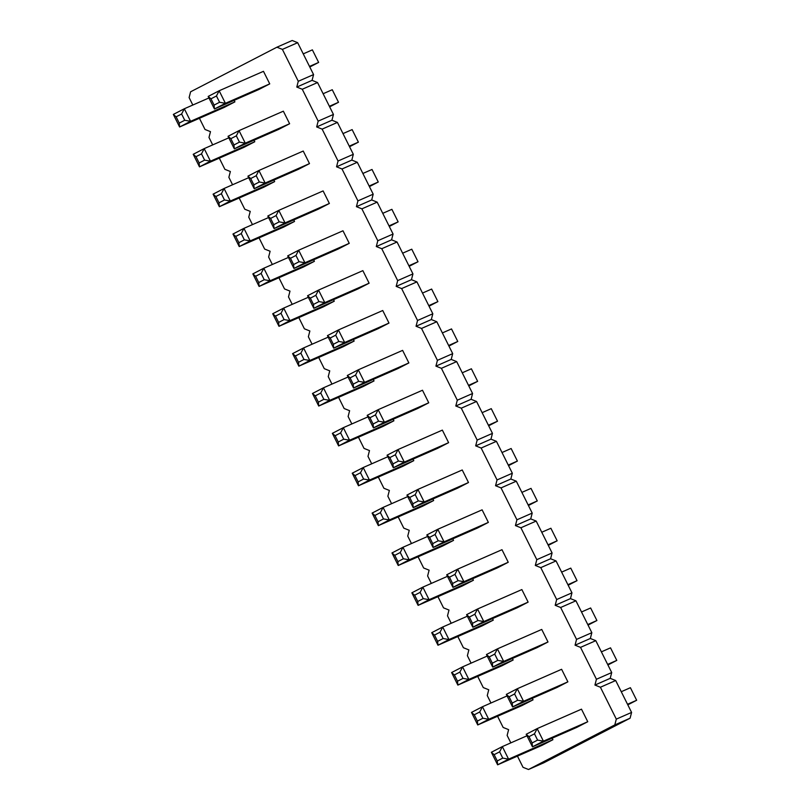 <?xml version="1.0" encoding="UTF-8"?>
<svg xmlns="http://www.w3.org/2000/svg" width="810" height="810" viewBox="0 0 810 810"><rect width="100%" height="100%" fill="white"/><g stroke="black" fill="none" stroke-linecap="round" stroke-linejoin="round"><path stroke-width="1.21" d="M517.448 756.125L523.027 767.313L528.505 769.5L543.783 762.797L630.089 718.207L631.587 712.425L615.691 680.532L610.213 678.345L611.712 672.553L595.806 640.669L590.338 638.482L591.837 632.691L575.93 600.797L570.463 598.61L571.961 592.829L556.055 560.935L550.587 558.748L552.086 552.957L536.179 521.073L530.712 518.886L532.21 513.094L516.304 481.201L510.837 479.014L512.335 473.232L496.429 441.339L490.961 439.152L492.46 433.37L476.553 401.476L471.086 399.289L472.574 393.498L456.678 361.604L451.21 359.417L452.699 353.636L436.803 321.742L431.335 319.555L432.824 313.774L416.927 281.88L411.45 279.693L412.948 273.901L397.052 242.008L391.574 239.831L393.073 234.039L377.176 202.146L371.699 199.959L373.197 194.177L357.301 162.284L351.824 160.096L353.322 154.305L337.426 122.421L331.948 120.234L333.447 114.443L317.55 82.549L312.073 80.362L313.571 74.581L297.665 42.687L292.197 40.5L276.919 47.203L190.603 91.793L189.115 97.575L192.82 105.027M199.432 118.28L205.011 129.468L210.478 131.655L208.99 137.447L212.696 144.889M219.307 158.152L224.886 169.331L230.364 171.517L228.865 177.309L232.571 184.751M239.183 198.015L244.762 209.203L250.239 211.39L248.741 217.171L252.457 224.623M259.058 237.877L264.637 249.065L270.115 251.252L268.616 257.043L272.332 264.485M278.934 277.749L284.512 288.927L289.99 291.114L288.492 296.906L292.207 304.347M298.819 317.611L304.388 328.799L309.865 330.986L308.367 336.768L312.083 344.22M318.695 357.473L324.263 368.661L329.741 370.848L328.242 376.63L331.958 384.082M338.57 397.335L344.149 408.524L349.616 410.71L348.118 416.502L351.834 423.944M358.445 437.208L364.024 448.396L369.492 450.583L367.993 456.364L371.709 463.816M378.321 477.07L383.899 488.258L389.367 490.445L387.868 496.226L391.584 503.678M398.196 516.932L403.775 528.12L409.242 530.307L407.744 536.098L411.46 543.54M418.071 556.804L423.65 567.992L429.118 570.169L427.619 575.961L431.335 583.413M437.947 596.666L443.526 607.854L448.993 610.041L447.495 615.823L451.21 623.275M457.822 636.528L463.401 647.716L468.868 649.904L467.38 655.695L471.086 663.137M477.697 676.401L483.276 687.579L488.744 689.766L487.255 695.557L490.961 702.999M497.573 716.263L503.152 727.451L508.619 729.638L507.131 735.419L510.837 742.871M528.505 769.5L614.81 724.909L616.309 719.128L600.402 687.234L594.935 685.047L596.433 679.266L580.527 647.372L575.059 645.185L576.548 639.394L560.652 607.5L555.184 605.313L556.672 599.532L540.776 567.638L535.309 565.451L536.797 559.669L520.901 527.776L515.423 525.589L516.922 519.797L501.025 487.903L495.548 485.716L497.046 479.935L481.15 448.041L475.673 445.854L477.171 440.073L461.275 408.179L455.797 405.992L457.296 400.201L441.399 368.317L435.922 366.13L437.42 360.339L421.524 328.445L416.046 326.258L417.545 320.476L401.638 288.583L396.171 286.396L397.669 280.604L381.763 248.721L376.296 246.534L377.794 240.742L361.888 208.848L356.42 206.661L357.919 200.88L342.012 168.986L336.545 166.799L338.043 161.018L322.137 129.124L316.669 126.937L318.168 121.146L302.262 89.252L296.794 87.065L298.283 81.284L282.386 49.39L276.919 47.203M308.326 297.28L283.692 308.083L272.717 313.753L278.984 326.308L323.301 306.868L334.277 301.199L333.517 299.67M307.567 295.751L313.824 308.306L358.142 288.866L369.117 283.196L362.86 270.641L318.533 290.081L315.829 295.316L310.341 298.151L307.567 295.751L318.533 290.081L324.8 302.636L318.958 301.593L315.829 295.316M287.692 255.889L293.949 268.444L338.266 249.004L349.242 243.334L342.984 230.779L298.657 250.219L295.954 255.444L299.082 261.721L304.925 262.774L298.657 250.219L287.692 255.889L290.466 258.279L295.954 255.444M288.451 257.418L263.817 268.221L252.841 273.891L259.109 286.446L303.426 267.006L314.401 261.336L313.642 259.808M228.055 136.293L234.323 148.848L278.64 129.408L289.615 123.738L283.348 111.183L239.031 130.623L236.328 135.847L239.456 142.125L245.288 143.178L239.031 130.623L228.055 136.293L230.84 138.682L236.328 135.847M309.491 163.6L298.515 169.27L254.198 188.71L265.164 183.05L258.906 170.485L256.203 175.719L259.332 181.997L265.164 183.05L309.491 163.6L303.224 151.045L258.906 170.485L247.931 176.155L250.715 178.554L256.203 175.719M254.775 141.74L243.8 147.41L199.473 166.85L210.448 161.18L204.191 148.625L201.487 153.849L204.616 160.127L210.448 161.18L254.775 141.74L254.006 140.211M268.576 217.546L243.942 228.349L232.966 234.019L239.233 246.574L283.551 227.134L294.526 221.464L293.767 219.945M248.7 177.684L224.066 188.487L213.091 194.157L219.358 206.712L263.675 187.272L274.651 181.602L273.881 180.073M267.806 216.027L274.074 228.582L318.391 209.142L329.366 203.472L323.109 190.917L278.782 210.357L276.078 215.581L279.207 221.859L285.049 222.912L278.782 210.357L267.806 216.027L270.591 218.416L276.078 215.581M328.202 337.142L303.568 347.946L292.602 353.616L298.86 366.171L343.177 346.731L354.152 341.061L353.393 339.542M327.442 335.623L333.7 348.178L378.017 328.738L388.992 323.068L382.735 310.513L338.408 329.953L335.704 335.178L330.217 338.013L327.442 335.623L338.408 329.953L344.675 342.508L338.833 341.455L335.704 335.178M488.369 522.389L477.404 528.059L433.077 547.499L444.052 541.829L437.795 529.274L435.081 534.499L438.22 540.776L444.052 541.829L488.369 522.389L482.112 509.834L437.795 529.274L426.819 534.944L429.604 537.334L435.081 534.499M406.944 495.082L413.201 507.637L457.528 488.197L468.494 482.527L462.237 469.972L417.919 489.412L415.206 494.637L418.345 500.914L424.177 501.967L417.919 489.412L406.944 495.082L409.728 497.472L415.206 494.637M347.318 375.486L353.575 388.041L397.892 368.601L408.868 362.931L402.61 350.376L358.293 369.816L355.58 375.04L358.708 381.318L364.551 382.371L358.293 369.816L347.318 375.486L350.092 377.875L355.58 375.04M367.193 415.348L373.45 427.903L417.768 408.463L428.743 402.793L422.486 390.238L378.169 409.678L375.455 414.902L369.967 417.737L367.193 415.348L378.169 409.678L384.426 422.233L378.584 421.19L375.455 414.902M387.069 455.21L393.326 467.775L437.643 448.335L448.618 442.665L442.361 430.11L398.044 449.55L395.331 454.774L389.843 457.609L387.069 455.21L398.044 449.55L404.301 462.105L398.459 461.052L395.331 454.774M393.903 420.795L382.927 426.465L338.61 445.905L349.586 440.235L343.318 427.68L340.615 432.904L343.744 439.182L349.586 440.235L393.903 420.795L393.144 419.266M387.828 456.739L363.204 467.542L352.228 473.212L358.486 485.767L402.803 466.327L413.778 460.657L413.019 459.138M407.703 496.611L383.079 507.414L372.104 513.084L378.361 525.639L422.678 506.199L433.654 500.529L432.894 499M348.077 377.014L323.443 387.818L312.478 393.488L318.735 406.043L363.052 386.603L374.028 380.933L373.268 379.404M427.579 536.473L402.955 547.276L391.979 552.947L398.236 565.501L442.554 546.062L453.529 540.391L452.77 538.863M587.756 721.72L576.781 727.39L532.464 746.83L543.429 741.16L537.172 728.605L534.468 733.83L537.597 740.107L543.429 741.16L587.756 721.72L581.489 709.165L537.172 728.605L526.196 734.275L528.981 736.665L534.468 733.83M506.321 694.403L512.588 706.958L556.905 687.518L567.881 681.848L561.613 669.293L517.296 688.733L514.593 693.967L517.722 700.245L523.554 701.298L517.296 688.733L506.321 694.403L509.105 696.803L514.593 693.967M526.966 735.794L502.332 746.597L491.356 752.267L497.623 764.822L541.941 745.382L552.916 739.712L552.147 738.193M533.041 699.85L522.065 705.52L477.738 724.96L488.714 719.29L482.456 706.735L479.753 711.96L482.882 718.237L488.714 719.29L533.041 699.85L532.271 698.321M467.329 616.207L442.705 627.011L431.73 632.671L437.987 645.236L482.315 625.786L493.28 620.126L492.52 618.597M528.13 602.124L517.155 607.794L472.827 627.234L483.803 621.564L477.546 609.009L474.842 614.233L477.971 620.511L483.803 621.564L528.13 602.124L521.863 589.569L477.546 609.009L466.57 614.679L469.354 617.068L474.842 614.233M487.205 656.07L462.581 666.873L451.605 672.543L457.863 685.098L502.19 665.658L513.155 659.988L512.396 658.459M486.445 654.541L492.703 667.096L537.03 647.656L548.005 641.986L541.738 629.431L497.421 648.871L494.718 654.095L497.846 660.373L503.678 661.426L497.421 648.871L486.445 654.541L489.23 656.93L494.718 654.095M446.695 574.806L452.952 587.371L497.279 567.921L508.245 562.262L501.987 549.696L457.67 569.146L454.967 574.371L458.095 580.649L463.927 581.702L457.67 569.146L446.695 574.806L449.479 577.206L454.967 574.371M447.454 576.335L422.83 587.139L411.855 592.809L418.112 605.364L462.439 585.924L473.404 580.254L472.645 578.725M208.94 97.959L184.315 108.763L173.34 114.423L179.597 126.988L223.924 107.538L234.9 101.878L234.131 100.349M208.18 96.43L214.447 108.986L258.765 89.545L269.74 83.876L263.473 71.32L219.156 90.76L216.452 95.985L219.581 102.262L225.413 103.316L219.156 90.76L208.18 96.43L210.965 98.82L216.452 95.985M297.665 42.687L282.386 49.39M313.571 74.581L298.283 81.284M312.073 80.362L296.794 87.065M317.55 82.549L302.262 89.252M333.447 114.443L318.168 121.146M331.948 120.234L316.669 126.937M337.426 122.421L322.137 129.124M353.322 154.305L338.043 161.018M351.824 160.096L336.545 166.799M357.301 162.284L342.012 168.986M373.197 194.177L357.919 200.88M371.699 199.959L356.42 206.661M377.176 202.146L361.888 208.848M393.073 234.039L377.794 240.742M391.574 239.831L376.296 246.534M397.052 242.008L381.763 248.721M412.948 273.901L397.669 280.604M411.45 279.693L396.171 286.396M416.927 281.88L401.638 288.583M432.824 313.774L417.545 320.476M431.335 319.555L416.046 326.258M436.803 321.742L421.524 328.445M452.699 353.636L437.42 360.339M451.21 359.417L435.922 366.13M456.678 361.604L441.399 368.317M472.574 393.498L457.296 400.201M471.086 399.289L455.797 405.992M476.553 401.476L461.275 408.179M492.46 433.37L477.171 440.073M490.961 439.152L475.673 445.854M496.429 441.339L481.15 448.041M512.335 473.232L497.046 479.935M510.837 479.014L495.548 485.716M516.304 481.201L501.025 487.903M532.21 513.094L516.922 519.797M530.712 518.886L515.423 525.589M536.179 521.073L520.901 527.776M552.086 552.957L536.797 559.669M550.587 558.748L535.309 565.451M556.055 560.935L540.776 567.638M571.961 592.829L556.672 599.532M570.463 598.61L555.184 605.313M575.93 600.797L560.652 607.5M591.837 632.691L576.548 639.394M590.338 638.482L575.059 645.185M595.806 640.669L580.527 647.372M611.712 672.553L596.433 679.266M610.213 678.345L594.935 685.047M615.691 680.532L600.402 687.234M631.587 712.425L616.309 719.128M630.089 718.207L614.81 724.909M409.171 266.318L418.021 261.751L411.763 249.196L402.631 253.196M418.021 261.751L408.888 265.751M389.296 226.456L398.145 221.879L389.013 225.889M398.145 221.879L391.888 209.324L382.755 213.334M329.67 106.859L338.519 102.283L329.386 106.292M338.519 102.283L332.262 89.728L323.119 93.737M349.545 146.721L358.395 142.155L349.262 146.154M358.395 142.155L352.137 129.6L342.994 133.599M369.421 186.594L378.27 182.017L369.137 186.027M378.27 182.017L372.013 169.462L362.87 173.472M429.047 306.19L437.896 301.614L431.639 289.059L422.506 293.068M437.896 301.614L428.763 305.623M528.424 505.511L537.283 500.934L528.14 504.944M537.283 500.934L531.016 488.379L521.883 492.389M508.548 465.649L517.398 461.072L508.265 465.082M517.398 461.072L511.14 448.517L502.008 452.527M448.922 346.052L457.772 341.476L448.639 345.485M457.772 341.476L451.514 328.921L442.382 332.93M468.798 385.914L477.647 381.348L471.39 368.783L462.257 372.792M477.647 381.348L468.514 385.347M488.673 425.787L497.522 421.21L491.265 408.655L482.132 412.665M497.522 421.21L488.389 425.22M627.811 704.842L636.66 700.265L627.527 704.275M636.66 700.265L630.403 687.71L621.26 691.72M607.925 664.969L616.785 660.403L607.652 664.403M616.785 660.403L610.527 647.848L601.385 651.847M568.174 585.245L577.034 580.669L567.891 584.678M577.034 580.669L570.766 568.114L561.634 572.123M588.05 625.107L596.909 620.531L587.776 624.54M596.909 620.531L590.642 607.976L581.509 611.985M548.299 545.373L557.159 540.807L548.016 544.816M557.159 540.807L550.891 528.252L541.758 532.251M309.784 66.997L318.644 62.421L309.511 66.43M318.644 62.421L312.376 49.866L303.244 53.875M334.277 301.199L289.96 320.638L283.692 308.083L280.989 313.308L275.501 316.143L272.717 313.753M275.501 316.143L278.63 322.421L278.984 326.308L289.96 320.638L284.118 319.585L280.989 313.308M369.117 283.196L324.8 302.636L313.824 308.306L313.47 304.428L310.341 298.151M349.242 243.334L304.925 262.774L293.949 268.444L293.595 264.556L290.466 258.279M314.401 261.336L270.084 280.776L263.817 268.221L261.114 273.446L264.242 279.723L270.084 280.776L259.109 286.446L258.755 282.558L255.626 276.281L261.114 273.446M289.615 123.738L245.288 143.178L234.323 148.848L233.969 144.96L230.84 138.682M259.332 181.997L253.844 184.832L254.198 188.71L247.931 176.155M228.815 137.821L204.191 148.625L193.215 154.295L196 156.684L201.487 153.849M204.616 160.127L199.128 162.962L199.473 166.85L193.215 154.295M294.526 221.464L250.199 240.914L243.942 228.349L241.238 233.584L244.367 239.861L250.199 240.914L239.233 246.574L238.879 242.696L235.75 236.419L241.238 233.584M274.651 181.602L230.323 201.042L224.066 188.487L221.363 193.711L224.492 199.989L230.323 201.042L219.358 206.712L219.004 202.824L215.875 196.547L221.363 193.711M329.366 203.472L285.049 222.912L274.074 228.582L273.719 224.694L270.591 218.416M354.152 341.061L309.835 360.501L303.568 347.946L300.864 353.18L303.993 359.458L309.835 360.501L298.86 366.171L298.505 362.293L295.377 356.015L300.864 353.18M388.992 323.068L344.675 342.508L333.7 348.178L333.345 344.291L330.217 338.013M438.22 540.776L432.732 543.611L433.077 547.499L426.819 534.944M468.494 482.527L424.177 501.967L413.201 507.637L412.857 503.749L409.728 497.472M408.868 362.931L364.551 382.371L353.575 388.041L353.221 384.153L350.092 377.875M428.743 402.793L384.426 422.233L373.45 427.903L373.106 424.015L369.967 417.737M448.618 442.665L404.301 462.105L393.326 467.775L392.982 463.887L389.843 457.609M367.953 416.877L343.318 427.68L332.353 433.35L335.127 435.74L340.615 432.904M343.744 439.182L338.256 442.017L338.61 445.905L332.353 433.35M413.778 460.657L369.461 480.097L363.204 467.542L360.49 472.777L363.619 479.054L369.461 480.097L358.486 485.767L358.131 481.889L355.003 475.602L360.49 472.777M433.654 500.529L389.337 519.969L383.079 507.414L380.366 512.639L383.494 518.916L389.337 519.969L378.361 525.639L378.017 521.751L374.878 515.474L380.366 512.639M374.028 380.933L329.71 400.373L323.443 387.818L320.74 393.042L315.252 395.877L312.478 393.488M315.252 395.877L318.381 402.155L318.735 406.043L329.71 400.373L323.868 399.32L320.74 393.042M453.529 540.391L409.212 559.831L402.955 547.276L400.241 552.501L394.753 555.336L391.979 552.947M394.753 555.336L397.892 561.613L398.236 565.501L409.212 559.831L403.38 558.779L400.241 552.501M537.597 740.107L532.109 742.942L532.464 746.83L526.196 734.275M567.881 681.848L523.554 701.298L512.588 706.958L512.234 703.08L509.105 696.803M552.916 739.712L508.589 759.162L502.332 746.597L499.628 751.832L502.757 758.109L508.589 759.162L497.623 764.822L497.269 760.944L494.14 754.667L499.628 751.832M507.08 695.932L482.456 706.735L471.481 712.405L474.265 714.795L479.753 711.96M482.882 718.237L477.394 721.072L477.738 724.96L471.481 712.405M493.28 620.126L448.963 639.566L442.705 627.011L440.002 632.235L443.131 638.513L448.963 639.566L437.987 645.236L437.643 641.348L434.514 635.07L440.002 632.235M477.971 620.511L472.483 623.346L472.827 627.234L466.57 614.679M513.155 659.988L468.838 679.428L462.581 666.873L459.877 672.097L454.39 674.933L451.605 672.543M454.39 674.933L457.518 681.21L457.863 685.098L468.838 679.428L463.006 678.375L459.877 672.097M548.005 641.986L503.678 661.426L492.703 667.096L492.358 663.208L489.23 656.93M508.245 562.262L463.927 581.702L452.952 587.371L452.608 583.483L449.479 577.206M473.404 580.254L429.087 599.694L422.83 587.139L420.117 592.363L414.639 595.198L411.855 592.809M414.639 595.198L417.768 601.476L418.112 605.364L429.087 599.694L423.255 598.641L420.117 592.363M234.9 101.878L190.573 121.318L184.315 108.763L181.612 113.987L184.741 120.265L190.573 121.318L179.597 126.988L179.253 123.1L176.124 116.822L181.612 113.987M269.74 83.876L225.413 103.316L214.447 108.986L214.093 105.097L210.965 98.82M278.63 322.421L284.118 319.585M313.47 304.428L318.958 301.593M293.595 264.556L299.082 261.721M252.841 273.891L255.626 276.281M258.755 282.558L264.242 279.723M233.969 144.96L239.456 142.125M253.844 184.832L250.715 178.554M199.128 162.962L196 156.684M232.966 234.019L235.75 236.419M238.879 242.696L244.367 239.861M213.091 194.157L215.875 196.547M219.004 202.824L224.492 199.989M273.719 224.694L279.207 221.859M292.602 353.616L295.377 356.015M298.505 362.293L303.993 359.458M333.345 344.291L338.833 341.455M432.732 543.611L429.604 537.334M412.857 503.749L418.345 500.914M353.221 384.153L358.708 381.318M373.106 424.015L378.584 421.19M392.982 463.887L398.459 461.052M338.256 442.017L335.127 435.74M352.228 473.212L355.003 475.602M358.131 481.889L363.619 479.054M372.104 513.084L374.878 515.474M378.017 521.751L383.494 518.916M318.381 402.155L323.868 399.32M397.892 561.613L403.38 558.779M532.109 742.942L528.981 736.665M512.234 703.08L517.722 700.245M491.356 752.267L494.14 754.667M497.269 760.944L502.757 758.109M477.394 721.072L474.265 714.795M431.73 632.671L434.514 635.07M437.643 641.348L443.131 638.513M472.483 623.346L469.354 617.068M457.518 681.21L463.006 678.375M492.358 663.208L497.846 660.373M452.608 583.483L458.095 580.649M417.768 601.476L423.255 598.641M173.34 114.423L176.124 116.822M179.253 123.1L184.741 120.265M214.093 105.097L219.581 102.262"/></g></svg>

